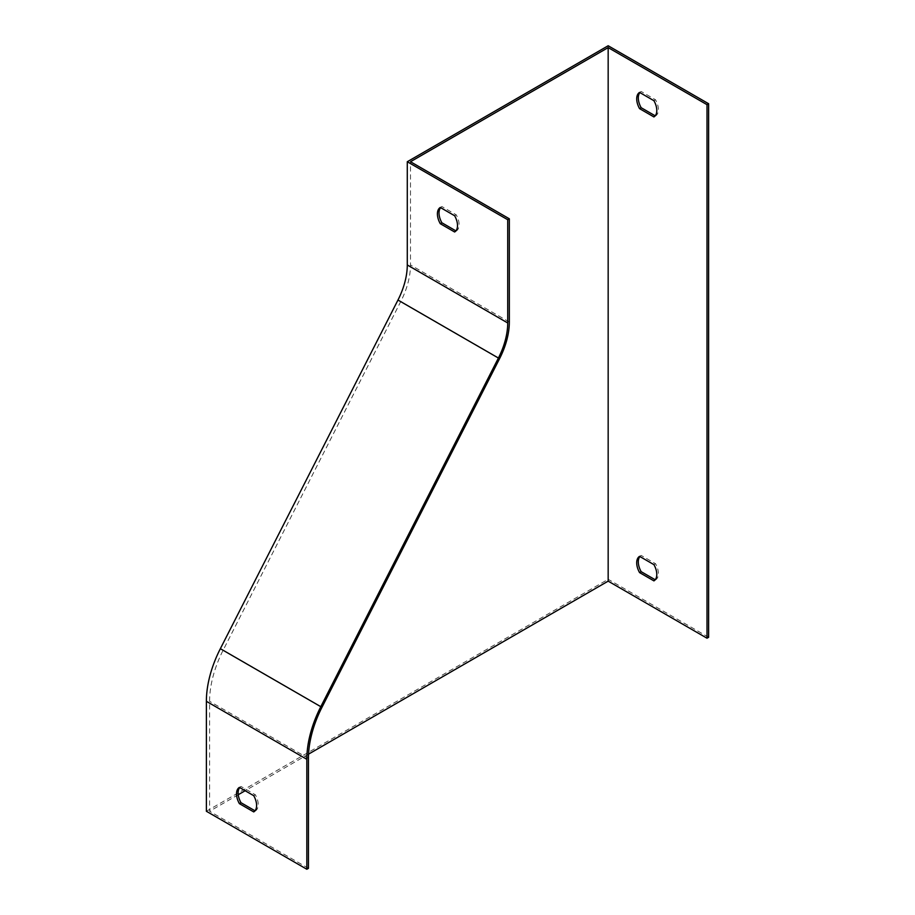 <?xml version="1.0" encoding="UTF-8"?>
<svg xmlns="http://www.w3.org/2000/svg" width="915" height="915" viewBox="0 0 915 915"><rect width="100%" height="100%" fill="white"/><g stroke="black" fill="none" stroke-linecap="round" stroke-linejoin="round"><path stroke-width="0.69" stroke-dasharray="4.58 3.43" d="M308.435 868.324L209.592 811.262L209.592 701.313A82.956 47.9 -60 0 1 223.191 650.096L400.804 301.447A59.098 34.118 120 0 0 410.492 264.961L410.492 161.738M455.91 230.877L456.23 231.06A14.205 8.201 -120 0 0 456.23 214.819L441.888 206.538A14.205 8.201 -120 0 0 440.607 207.659M255.011 810.804L255.342 810.987A14.205 8.201 -120 0 0 255.342 794.758L241 786.465A14.205 8.201 -120 0 0 239.719 787.586M206.378 811.262L608.166 579.287L608.166 45.75M708.622 637.275L608.166 579.287M308.549 754.132L245.151 790.732M238.232 794.723L209.592 811.262M653.916 580.876L655.197 579.755M639.574 556.354L641.175 555.428L655.517 563.709A14.205 8.201 60 0 1 655.517 579.95M639.894 556.549A14.205 8.201 60 0 1 641.175 555.428M653.916 564.635L655.517 563.709M653.916 116.937L655.197 115.816M639.574 92.415L641.175 91.477L655.517 99.769A14.205 8.201 60 0 1 655.517 115.999M639.894 92.598A14.205 8.201 60 0 1 641.175 91.477M653.916 100.696L655.517 99.769M255.342 794.758L253.73 795.684M255.342 810.987L253.73 811.914M241 786.465L239.387 787.403M456.23 231.06L454.629 231.987M456.23 214.819L454.629 215.746M441.888 206.538L440.287 207.465M509.335 322.034L410.492 264.961M308.435 758.375L209.592 701.313M322.034 707.158L223.191 650.096M499.647 358.508L400.804 301.447"/><path stroke-width="1.37" d="M639.574 556.354L653.916 564.635A14.205 8.201 60 0 1 653.916 580.876L639.574 572.596A14.205 8.201 60 0 1 639.574 556.354M608.166 581.139L707.009 638.212L707.009 104.676L608.166 47.603L608.166 581.139L308.549 754.132M639.574 92.415L653.916 100.696A14.205 8.201 60 0 1 653.916 116.937L639.574 108.645A14.205 8.201 60 0 1 639.574 92.415M407.278 264.961L407.278 161.738L507.722 219.726L507.722 322.961A56.822 32.803 -60 0 1 498.412 358.04L320.799 706.689A85.232 49.204 120 0 0 306.834 759.301L306.834 869.25L206.378 811.262L206.378 701.313A85.232 49.204 -60 0 1 220.355 648.689L397.968 300.04A56.822 32.803 120 0 0 407.278 264.961L507.722 322.961M440.287 207.465L454.629 215.746A14.205 8.201 60 0 1 454.629 231.987L440.287 223.706A14.205 8.201 60 0 1 440.287 207.465M507.722 219.726L509.335 218.799L410.492 161.738L608.166 47.603M509.335 218.799L509.335 322.034A59.098 34.118 -60 0 1 499.647 358.508L322.034 707.158A82.956 47.9 120 0 0 308.435 758.375L308.435 868.324L306.834 869.25M440.607 207.659A14.205 8.201 -120 0 0 441.888 222.78L455.91 230.877M239.387 787.403L253.73 795.684A14.205 8.201 60 0 1 253.73 811.914L239.387 803.633A14.205 8.201 60 0 1 239.387 787.403M239.719 787.586A14.205 8.201 -120 0 0 241 802.707L255.011 810.804M707.009 638.212L708.622 637.275L708.622 103.738L707.009 104.676M708.622 103.738L608.166 45.75L407.278 161.738M245.151 790.732L238.232 794.723M655.197 579.755L641.175 571.669A14.205 8.201 60 0 1 639.894 556.549M639.574 572.596L641.175 571.669M655.197 115.816L641.175 107.718A14.205 8.201 60 0 1 639.894 92.598M639.574 108.645L641.175 107.718M241 802.707L239.387 803.633M441.888 222.78L440.287 223.706M306.834 759.301L206.378 701.313M498.412 358.04L397.968 300.04M320.799 706.689L220.355 648.689"/></g></svg>
